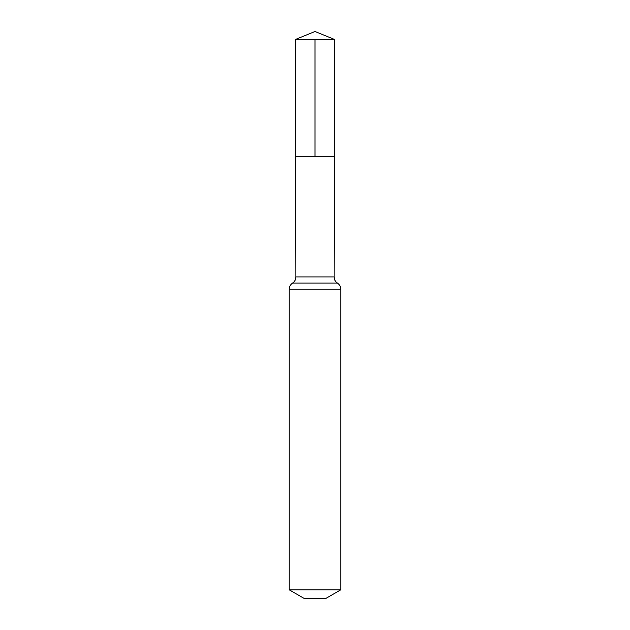<?xml version="1.0" encoding="UTF-8"?>
<svg xmlns="http://www.w3.org/2000/svg" width="630" height="630" viewBox="0 0 630 630"><rect width="100%" height="100%" fill="white"/><g stroke="black" fill="none" stroke-linecap="round" stroke-linejoin="round"><path stroke-width="0.94" d="M334.12 276.964L334.333 156.752L295.667 156.752L295.454 39.462L334.546 39.462L334.333 156.752L295.667 156.752L295.88 276.964L334.12 276.964C334.183 279.57 335.294 281.618 337.444 283.098C339.586 284.579 340.696 286.626 340.775 289.225L340.775 589.822L325.741 598.5L304.259 598.5L289.225 589.822L340.775 589.822M315 39.462L315 156.752L334.333 156.752L334.546 39.462L315 31.5L295.454 39.462M289.225 589.822L289.225 289.225L340.775 289.225M289.225 289.225C289.304 286.626 290.414 284.579 292.556 283.098L337.444 283.098M292.556 283.098C294.706 281.618 295.816 279.57 295.88 276.964M315 31.5L334.546 39.462"/></g></svg>
